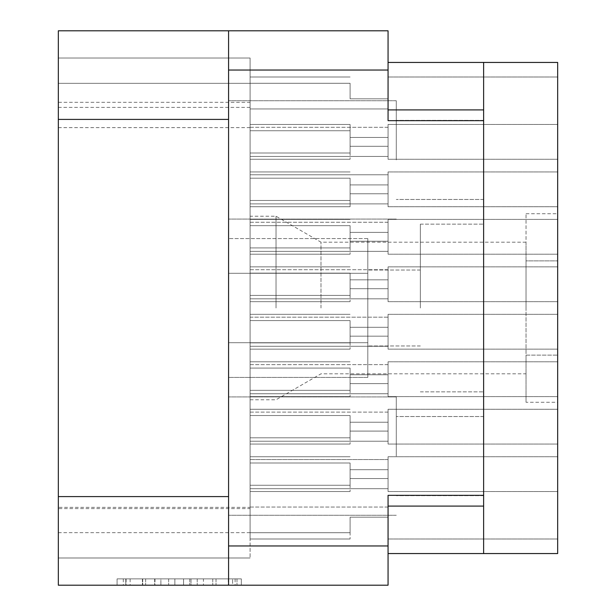 <?xml version="1.0" encoding="UTF-8"?>
<svg xmlns="http://www.w3.org/2000/svg" width="616" height="616" viewBox="0 0 616 616"><rect width="100%" height="100%" fill="white"/><g stroke="black" fill="none" stroke-linecap="round" stroke-linejoin="round"><path stroke-width="0.46" stroke-dasharray="3.08 2.31" d="M483.622 308L483.622 224.147L483.622 308M420.335 308L420.335 224.147L420.335 308M276.037 308L276.037 216.231L276.037 308M320.982 308L320.982 242.18L320.982 308M250.088 308L250.088 216.231L250.088 308L250.088 298.822L388.057 298.822L388.057 266.867L388.057 298.822L388.057 266.867L388.057 298.822L388.057 288.696L388.057 298.822L388.057 288.696L388.057 298.822L250.088 298.822L250.088 308L250.088 298.822L388.057 298.822L250.088 298.822L250.088 399.769L250.088 308M396.288 159.906L396.288 100.731L396.288 159.906M483.622 159.906L483.622 199.461L483.622 159.906M396.288 456.094L396.288 396.92L396.288 456.094M483.622 456.094L483.622 416.539L483.622 456.094M367.806 308L367.806 270.024L367.806 308M228.575 456.094L228.575 396.92L228.575 456.094M228.575 159.906L228.575 100.731L228.575 159.906M232.632 578.871L125.787 578.871L125.787 585.2L125.787 578.871L125.787 585.2L125.787 578.871L145.661 578.871L117.086 578.871L241.333 578.871L212.759 578.871L232.632 578.871L216.016 578.871L232.632 578.871L232.632 585.2L126.095 585.2L241.333 585.2L117.086 585.2L241.333 585.2L235.12 585.2L241.333 585.2L241.333 578.871L236.983 578.871L241.333 578.871L241.333 585.2L117.086 585.2L235.12 585.2L117.086 585.2L232.632 585.2L232.632 578.871L232.632 585.2M250.088 156.425L388.057 156.425L388.057 124.463L388.057 156.425L388.057 124.463L388.057 156.425L388.057 124.463L388.057 156.425L388.057 124.463L388.057 156.425L388.057 124.463L388.057 156.425L388.057 124.463L388.057 156.425L388.057 146.3L388.057 156.425L388.057 146.3L388.057 156.425L388.057 146.3L388.057 156.425L388.057 146.3L388.057 156.425L388.057 146.3L388.057 156.425L388.057 146.3L388.057 156.425L250.088 156.425L250.088 165.604L250.088 156.425L388.057 156.425L250.088 156.425L250.088 165.604L250.088 156.425L388.057 156.425L250.088 156.425L250.088 165.604L250.088 156.425L388.057 156.425L250.088 156.425L250.088 165.604L250.088 156.425L388.057 156.425L250.088 156.425L250.088 165.604L250.088 156.425L388.057 156.425L250.088 156.425L250.088 165.604L250.088 124.463L250.088 156.425L250.088 124.463L250.088 156.425L250.088 124.463L250.088 156.425L250.088 124.463L250.088 156.425L250.088 124.463L250.088 156.425L250.088 124.463L250.088 156.425L388.057 156.425L250.088 156.425M557.673 165.604L557.673 124.463L557.673 165.604M250.088 108.963L388.057 108.963L388.057 77L388.057 108.963L388.057 77L388.057 108.963L388.057 77L388.057 108.963L388.057 77L388.057 108.963L388.057 98.837L388.057 108.963L388.057 98.837L388.057 108.963L388.057 98.837L388.057 108.963L388.057 98.837L388.057 108.963L250.088 108.963L250.088 118.133L250.088 108.963L388.057 108.963L250.088 108.963L250.088 118.133L250.088 108.963L388.057 108.963L250.088 108.963L250.088 118.133L250.088 108.963L388.057 108.963L250.088 108.963L250.088 118.133L250.088 77L250.088 108.963L250.088 77L250.088 108.963L250.088 77L250.088 108.963L250.088 77L250.088 108.963L388.057 108.963L250.088 108.963M557.673 118.133L557.673 159.274L557.673 118.133M250.088 346.292L388.057 346.292L388.057 314.329L388.057 346.292L388.057 314.329L388.057 346.292L388.057 314.329L388.057 346.292L388.057 314.329L388.057 346.292L388.057 336.167L388.057 346.292L388.057 336.167L388.057 346.292L388.057 336.167L388.057 346.292L388.057 336.167L388.057 346.292L250.088 346.292L250.088 355.463L250.088 346.292L388.057 346.292L250.088 346.292L250.088 355.463L250.088 346.292L388.057 346.292L250.088 346.292L250.088 355.463L250.088 346.292L388.057 346.292L250.088 346.292L250.088 355.463L250.088 314.329L250.088 346.292L250.088 314.329L250.088 346.292L250.088 314.329L250.088 346.292L250.088 314.329L250.088 346.292L388.057 346.292L250.088 346.292M557.673 355.463L557.673 396.604L557.673 355.463M250.088 203.888L388.057 203.888L388.057 171.933L388.057 203.888L388.057 171.933L388.057 203.888L388.057 171.933L388.057 203.888L388.057 171.933L388.057 203.888L388.057 193.763L388.057 203.888L388.057 193.763L388.057 203.888L388.057 193.763L388.057 203.888L388.057 193.763L388.057 203.888L250.088 203.888L250.088 213.067L250.088 203.888L388.057 203.888L250.088 203.888L250.088 213.067L250.088 203.888L388.057 203.888L250.088 203.888L250.088 213.067L250.088 203.888L388.057 203.888L250.088 203.888L250.088 213.067L250.088 171.933L250.088 203.888L250.088 171.933L250.088 203.888L250.088 171.933L250.088 203.888L250.088 171.933L250.088 203.888L388.057 203.888L250.088 203.888M557.673 213.067L557.673 254.208L557.673 213.067M557.673 308L557.673 266.867L557.673 308M250.088 441.218L388.057 441.218L388.057 409.263L388.057 441.218L388.057 409.263L388.057 441.218L388.057 409.263L388.057 441.218L388.057 409.263L388.057 441.218L388.057 409.263L388.057 441.218L388.057 409.263L388.057 441.218L388.057 431.092L388.057 441.218L388.057 431.092L388.057 441.218L388.057 431.092L388.057 441.218L388.057 431.092L388.057 441.218L388.057 431.092L388.057 441.218L388.057 431.092L388.057 441.218L250.088 441.218L250.088 450.396L250.088 441.218L388.057 441.218L250.088 441.218L250.088 450.396L250.088 441.218L388.057 441.218L250.088 441.218L250.088 450.396L250.088 441.218L388.057 441.218L250.088 441.218L250.088 450.396L250.088 441.218L388.057 441.218L250.088 441.218L250.088 450.396L250.088 441.218L388.057 441.218L250.088 441.218L250.088 450.396L250.088 409.263L250.088 441.218L250.088 409.263L250.088 441.218L250.088 409.263L250.088 441.218L250.088 409.263L250.088 441.218L250.088 409.263L250.088 441.218L250.088 409.263L250.088 441.218L388.057 441.218L250.088 441.218M557.673 450.396L557.673 491.537L557.673 450.396M250.088 251.359L388.057 251.359L388.057 219.396L388.057 251.359L388.057 219.396L388.057 251.359L388.057 219.396L388.057 251.359L388.057 219.396L388.057 251.359L388.057 241.233L388.057 251.359L388.057 241.233L388.057 251.359L388.057 241.233L388.057 251.359L388.057 241.233L388.057 251.359L250.088 251.359L250.088 260.537L250.088 251.359L388.057 251.359L250.088 251.359L250.088 260.537L250.088 251.359L388.057 251.359L250.088 251.359L250.088 260.537L250.088 251.359L388.057 251.359L250.088 251.359L250.088 260.537L250.088 219.396L250.088 251.359L250.088 219.396L250.088 251.359L250.088 219.396L250.088 251.359L250.088 219.396L250.088 251.359L388.057 251.359L250.088 251.359M557.673 260.537L557.673 219.396L557.673 260.537M250.088 393.755L388.057 393.755L388.057 361.792L388.057 393.755L388.057 361.792L388.057 393.755L388.057 361.792L388.057 393.755L388.057 361.792L388.057 393.755L388.057 383.629L388.057 393.755L388.057 383.629L388.057 393.755L388.057 383.629L388.057 393.755L388.057 383.629L388.057 393.755L250.088 393.755L250.088 402.933L250.088 393.755L388.057 393.755L250.088 393.755L250.088 402.933L250.088 393.755L388.057 393.755L250.088 393.755L250.088 402.933L250.088 393.755L388.057 393.755L250.088 393.755L250.088 402.933L250.088 361.792L250.088 393.755L250.088 361.792L250.088 393.755L250.088 361.792L250.088 393.755L250.088 361.792L250.088 393.755L388.057 393.755L250.088 393.755M557.673 402.933L557.673 361.792L557.673 402.933M250.088 488.688L388.057 488.688L388.057 456.726L388.057 488.688L388.057 456.726L388.057 488.688L388.057 456.726L388.057 488.688L388.057 456.726L388.057 488.688L388.057 478.563L388.057 488.688L388.057 478.563L388.057 488.688L388.057 478.563L388.057 488.688L388.057 478.563L388.057 488.688L250.088 488.688L250.088 497.867L250.088 488.688L388.057 488.688L250.088 488.688L250.088 497.867L250.088 488.688L388.057 488.688L250.088 488.688L250.088 497.867L250.088 488.688L388.057 488.688L250.088 488.688L250.088 497.867L250.088 456.726L250.088 488.688L250.088 456.726L250.088 488.688L250.088 456.726L250.088 488.688L250.088 456.726L250.088 488.688L388.057 488.688L250.088 488.688M557.673 497.867L557.673 456.726L557.673 497.867M526.025 308L526.025 242.18L526.025 308M58.328 507.353L58.328 58.012L250.088 58.012L58.328 58.012L250.088 58.012L250.088 83.329L58.328 83.329L58.328 58.012L58.328 83.329L58.328 58.012L58.328 83.329L58.328 58.012L58.328 83.329L58.328 58.012L250.088 58.012L58.328 58.012L250.088 58.012L250.088 557.988L250.088 507.353L58.328 507.353L58.328 557.988L250.088 557.988L58.328 557.988L250.088 557.988L58.328 557.988L250.088 557.988L58.328 557.988L250.088 557.988L58.328 557.988L58.328 508.623L250.088 508.623M58.328 107.376L250.088 107.376L250.088 507.353M250.088 107.376L250.088 58.012L250.088 83.329L58.328 83.329L58.328 102.318L250.088 102.318M250.088 450.396L250.088 491.537L250.088 450.396M250.088 260.537L250.088 301.671L250.088 260.537M250.088 402.933L250.088 444.067L250.088 402.933M250.088 497.867L250.088 539L250.088 497.867M250.088 355.463L250.088 396.604L250.088 355.463M250.088 118.133L250.088 159.274L250.088 118.133M250.088 213.067L250.088 254.208L250.088 213.067M250.088 298.822L250.088 266.867L250.088 298.822L250.088 266.867L250.088 298.822L388.057 298.822L250.088 298.822M250.088 165.604L250.088 206.737L250.088 165.604M388.057 545.961L388.057 495.333L483.622 495.333L483.622 62.447L557.673 62.447L557.673 553.553L483.622 553.553L483.622 495.333L388.057 495.333L388.057 553.553L483.622 553.553L483.622 62.447L388.057 62.447L388.057 120.667L388.057 30.8L58.328 30.8L58.328 585.2L388.057 585.2L388.057 545.961L228.575 545.961L228.575 70.039L388.057 70.039M388.057 62.447L388.057 120.667L483.622 120.667M203.434 578.871L123.3 578.871L241.333 578.871L191.014 578.871L191.014 585.2L197.228 585.2L191.014 585.2L191.014 578.871L216.016 578.871L142.404 578.871L160.884 578.871L160.884 585.2L160.884 578.871L123.3 578.871L235.12 578.871L117.086 578.871L117.086 585.2L117.086 578.871L117.086 585.2L117.086 578.871L123.3 578.871L117.086 578.871L117.086 585.2L117.086 578.871L241.333 578.871L241.333 585.2L241.333 578.871L235.12 578.871L241.333 578.871L241.333 585.2L241.333 578.871L183.56 578.871L183.56 585.2L183.56 578.871L174.859 578.871L174.859 585.2L174.859 578.871L174.859 585.2L174.859 578.871L126.095 578.871L212.759 578.871L203.434 578.871L203.434 585.2M250.088 127.627L58.328 127.627L58.328 508.623M58.328 127.627L58.328 102.318M250.088 174.782L388.057 174.782L388.057 206.737L388.057 174.782L388.057 206.737L388.057 174.782L388.057 206.737L388.057 174.782L388.057 206.737L388.057 174.782L388.057 206.737L388.057 174.782L388.057 206.737L388.057 174.782L388.057 184.908L388.057 174.782L388.057 184.908L388.057 174.782L388.057 184.908L388.057 174.782L388.057 184.908L388.057 174.782L388.057 184.908L388.057 174.782L250.088 174.782M350.088 184.908L388.057 184.908L350.088 184.908L350.088 200.47L350.088 184.908L388.057 184.908L350.088 184.908L350.088 200.47L250.088 200.47L350.088 200.47L350.088 206.737L350.088 184.908L388.057 184.908L350.088 184.908L350.088 200.47L250.088 200.47L350.088 200.47L350.088 184.908L388.057 184.908L350.088 184.908L350.088 200.47L250.088 200.47L350.088 200.47L350.088 184.908L388.057 184.908L350.088 184.908L350.088 200.47L250.088 200.47L350.088 200.47L350.088 184.908L388.057 184.908L350.088 184.908L350.088 200.47L250.088 200.47L350.088 200.47L350.088 184.908M350.088 130.738L250.088 130.738L350.088 130.738L350.088 146.3L350.088 124.463L350.088 130.738L250.088 130.738L350.088 130.738L350.088 146.3L388.057 146.3L350.088 146.3L350.088 130.738L250.088 130.738L350.088 130.738L350.088 146.3L388.057 146.3L350.088 146.3L350.088 130.738L250.088 130.738L350.088 130.738L350.088 146.3L388.057 146.3L350.088 146.3L350.088 130.738L250.088 130.738L350.088 130.738L350.088 146.3L388.057 146.3L350.088 146.3L350.088 130.738L250.088 130.738L350.088 130.738L350.088 146.3L388.057 146.3L350.088 146.3L350.088 130.738M250.088 127.312L388.057 127.312L388.057 159.274L388.057 127.312L388.057 159.274L388.057 127.312L388.057 159.274L388.057 127.312L388.057 159.274L388.057 127.312L388.057 137.437L388.057 127.312L388.057 137.437L388.057 127.312L388.057 137.437L388.057 127.312L388.057 137.437L388.057 127.312L250.088 127.312M250.088 364.641L388.057 364.641L388.057 396.604L388.057 364.641L388.057 396.604L388.057 364.641L388.057 396.604L388.057 364.641L388.057 396.604L388.057 364.641L388.057 374.767L388.057 364.641L388.057 374.767L388.057 364.641L388.057 374.767L388.057 364.641L388.057 374.767L388.057 364.641L250.088 364.641M250.088 222.245L388.057 222.245L388.057 254.208L388.057 222.245L388.057 254.208L388.057 222.245L388.057 254.208L388.057 222.245L388.057 254.208L388.057 222.245L388.057 232.371L388.057 222.245L388.057 232.371L388.057 222.245L388.057 232.371L388.057 222.245L388.057 232.371L388.057 222.245L250.088 222.245M250.088 317.178L388.057 317.178L388.057 349.133L388.057 317.178L388.057 349.133L388.057 317.178L388.057 327.304L388.057 317.178L388.057 327.304L388.057 317.178L250.088 317.178M250.088 459.575L388.057 459.575L388.057 491.537L388.057 459.575L388.057 491.537L388.057 459.575L388.057 491.537L388.057 459.575L388.057 491.537L388.057 459.575L388.057 491.537L388.057 459.575L388.057 491.537L388.057 459.575L388.057 469.7L388.057 459.575L388.057 469.7L388.057 459.575L388.057 469.7L388.057 459.575L388.057 469.7L388.057 459.575L388.057 469.7L388.057 459.575L388.057 469.7L388.057 459.575L250.088 459.575M250.088 269.708L388.057 269.708L388.057 301.671L388.057 269.708L388.057 301.671L388.057 269.708L388.057 301.671L388.057 269.708L388.057 301.671L388.057 269.708L388.057 279.833L388.057 269.708L388.057 279.833L388.057 269.708L388.057 279.833L388.057 269.708L388.057 279.833L388.057 269.708L250.088 269.708M250.088 412.112L388.057 412.112L388.057 444.067L388.057 412.112L388.057 444.067L388.057 412.112L388.057 444.067L388.057 412.112L388.057 444.067L388.057 412.112L388.057 422.237L388.057 412.112L388.057 422.237L388.057 412.112L388.057 422.237L388.057 412.112L388.057 422.237L388.057 412.112L250.088 412.112M250.088 507.037L388.057 507.037L388.057 539L388.057 507.037L388.057 539L388.057 507.037L388.057 539L388.057 507.037L388.057 539L388.057 507.037L388.057 517.163L388.057 507.037L388.057 517.163L388.057 507.037L388.057 517.163L388.057 507.037L388.057 517.163L388.057 507.037L250.088 507.037M350.088 279.833L388.057 279.833L350.088 279.833L350.088 295.395L350.088 279.833L388.057 279.833L350.088 279.833L350.088 295.395L250.088 295.395L350.088 295.395L350.088 279.833L388.057 279.833L350.088 279.833L350.088 295.395L250.088 295.395L350.088 295.395L350.088 279.833L388.057 279.833L350.088 279.833L350.088 295.395L250.088 295.395L350.088 295.395L350.088 279.833M350.088 225.672L250.088 225.672L350.088 225.672L350.088 241.233L350.088 225.672L250.088 225.672L350.088 225.672L350.088 241.233L388.057 241.233L350.088 241.233L350.088 225.672L250.088 225.672L350.088 225.672L350.088 241.233L388.057 241.233L350.088 241.233L350.088 225.672L250.088 225.672L350.088 225.672L350.088 241.233L388.057 241.233L350.088 241.233L350.088 225.672M350.088 469.7L388.057 469.7L350.088 469.7L350.088 485.262L350.088 469.7L388.057 469.7L350.088 469.7L350.088 485.262L250.088 485.262L350.088 485.262L350.088 469.7L388.057 469.7L350.088 469.7L350.088 485.262L250.088 485.262L350.088 485.262L350.088 469.7L388.057 469.7L350.088 469.7L350.088 485.262L250.088 485.262L350.088 485.262L350.088 469.7L388.057 469.7L350.088 469.7L350.088 485.262L250.088 485.262L350.088 485.262L350.088 469.7L388.057 469.7L350.088 469.7L350.088 485.262L250.088 485.262L350.088 485.262L350.088 469.7M350.088 415.531L250.088 415.531L350.088 415.531L350.088 431.092L350.088 415.531L250.088 415.531L350.088 415.531L350.088 431.092L388.057 431.092L350.088 431.092L350.088 415.531L250.088 415.531L350.088 415.531L350.088 431.092L388.057 431.092L350.088 431.092L350.088 415.531L250.088 415.531L350.088 415.531L350.088 431.092L388.057 431.092L350.088 431.092L350.088 415.531L250.088 415.531L350.088 415.531L350.088 431.092L388.057 431.092L350.088 431.092L350.088 415.531L250.088 415.531L350.088 415.531L350.088 431.092L388.057 431.092L350.088 431.092L350.088 415.531M350.088 422.237L388.057 422.237L350.088 422.237L350.088 437.799L350.088 422.237L388.057 422.237L350.088 422.237L350.088 437.799L250.088 437.799L350.088 437.799L350.088 422.237L388.057 422.237L350.088 422.237L350.088 437.799L250.088 437.799L350.088 437.799L350.088 422.237L388.057 422.237L350.088 422.237L350.088 437.799L250.088 437.799L350.088 437.799L350.088 422.237M350.088 368.068L250.088 368.068L350.088 368.068L350.088 383.629L350.088 368.068L250.088 368.068L350.088 368.068L350.088 383.629L388.057 383.629L350.088 383.629L350.088 368.068L250.088 368.068L350.088 368.068L350.088 383.629L388.057 383.629L350.088 383.629L350.088 368.068L250.088 368.068L350.088 368.068L350.088 383.629L388.057 383.629L350.088 383.629L350.088 368.068M350.088 517.163L388.057 517.163L350.088 517.163L350.088 532.725L350.088 517.163L388.057 517.163L350.088 517.163L350.088 532.725L250.088 532.725L350.088 532.725L350.088 517.163L388.057 517.163L350.088 517.163L350.088 532.725L250.088 532.725L350.088 532.725L350.088 517.163L388.057 517.163L350.088 517.163L350.088 532.725L250.088 532.725L350.088 532.725L350.088 517.163M350.088 463.001L250.088 463.001L350.088 463.001L350.088 478.563L350.088 463.001L250.088 463.001L350.088 463.001L350.088 478.563L388.057 478.563L350.088 478.563L350.088 463.001L250.088 463.001L350.088 463.001L350.088 478.563L388.057 478.563L350.088 478.563L350.088 463.001L250.088 463.001L350.088 463.001L350.088 478.563L388.057 478.563L350.088 478.563L350.088 463.001M350.088 137.437L388.057 137.437L350.088 137.437L350.088 152.999L350.088 137.437L388.057 137.437L350.088 137.437L350.088 152.999L250.088 152.999L350.088 152.999L350.088 137.437L388.057 137.437L350.088 137.437L350.088 152.999L250.088 152.999L350.088 152.999L350.088 137.437L388.057 137.437L350.088 137.437L350.088 152.999L250.088 152.999L350.088 152.999L350.088 137.437M350.088 83.276L250.088 83.276L350.088 83.276L350.088 98.837L350.088 83.276L250.088 83.276L350.088 83.276L350.088 98.837L388.057 98.837L350.088 98.837L350.088 83.276L250.088 83.276L350.088 83.276L350.088 98.837L388.057 98.837L350.088 98.837L350.088 83.276L250.088 83.276L350.088 83.276L350.088 98.837L388.057 98.837L350.088 98.837L350.088 83.276M350.088 374.767L388.057 374.767L350.088 374.767L350.088 390.328L350.088 374.767L388.057 374.767L350.088 374.767L350.088 390.328L250.088 390.328L350.088 390.328L350.088 374.767L388.057 374.767L350.088 374.767L350.088 390.328L250.088 390.328L350.088 390.328L350.088 374.767L388.057 374.767L350.088 374.767L350.088 390.328L250.088 390.328L350.088 390.328L350.088 374.767M350.088 320.605L250.088 320.605L350.088 320.605L350.088 336.167L350.088 320.605L250.088 320.605L350.088 320.605L350.088 336.167L388.057 336.167L350.088 336.167L350.088 320.605L250.088 320.605L350.088 320.605L350.088 336.167L388.057 336.167L350.088 336.167L350.088 320.605L250.088 320.605L350.088 320.605L350.088 336.167L388.057 336.167L350.088 336.167L350.088 320.605M350.088 327.304L388.057 327.304L350.088 327.304L350.088 342.866L350.088 327.304L388.057 327.304L350.088 327.304L350.088 342.866L250.088 342.866L350.088 342.866L350.088 327.304M350.088 273.134L250.088 273.134L350.088 273.134L350.088 288.696L350.088 273.134L250.088 273.134L350.088 273.134L350.088 288.696L388.057 288.696L350.088 288.696L350.088 273.134M350.088 232.371L388.057 232.371L350.088 232.371L350.088 247.932L350.088 232.371L388.057 232.371L350.088 232.371L350.088 247.932L250.088 247.932L350.088 247.932L350.088 232.371L388.057 232.371L350.088 232.371L350.088 247.932L250.088 247.932L350.088 247.932L350.088 232.371L388.057 232.371L350.088 232.371L350.088 247.932L250.088 247.932L350.088 247.932L350.088 232.371M350.088 178.201L250.088 178.201L350.088 178.201L350.088 193.763L350.088 178.201L250.088 178.201L350.088 178.201L350.088 193.763L388.057 193.763L350.088 193.763L350.088 178.201L250.088 178.201L350.088 178.201L350.088 193.763L388.057 193.763L350.088 193.763L350.088 178.201L250.088 178.201L350.088 178.201L350.088 193.763L388.057 193.763L350.088 193.763L350.088 178.201M350.088 247.932L250.088 247.932L350.088 247.932L350.088 254.208L350.088 247.932M350.088 193.763L388.057 193.763L350.088 193.763M350.088 342.866L250.088 342.866L350.088 342.866L350.088 349.133L350.088 342.866M350.088 288.696L388.057 288.696L350.088 288.696M350.088 390.328L250.088 390.328L350.088 390.328L350.088 396.604L350.088 390.328M350.088 336.167L388.057 336.167L350.088 336.167M350.088 152.999L250.088 152.999L350.088 152.999L350.088 159.274L350.088 152.999M350.088 98.837L388.057 98.837L350.088 98.837M350.088 532.725L250.088 532.725L350.088 532.725L350.088 539L350.088 532.725M350.088 478.563L388.057 478.563L350.088 478.563M350.088 437.799L250.088 437.799L350.088 437.799L350.088 444.067L350.088 437.799M350.088 383.629L388.057 383.629L350.088 383.629M350.088 200.47L250.088 200.47L350.088 200.47L350.088 206.737L350.088 200.47M350.088 146.3L388.057 146.3L350.088 146.3M350.088 295.395L250.088 295.395L350.088 295.395L350.088 301.671L350.088 295.395M350.088 241.233L388.057 241.233L350.088 241.233M350.088 485.262L250.088 485.262L350.088 485.262L350.088 491.537L350.088 485.262M350.088 431.092L388.057 431.092L350.088 431.092M557.673 402.271L557.673 355.132L557.673 402.271L526.025 402.271L526.025 355.132L526.025 402.271M557.673 260.868L557.673 355.132L557.673 213.729L557.673 260.868L526.025 260.868L526.025 355.132L557.673 355.132L526.025 355.132L526.025 213.729L526.025 260.868L557.673 260.868M241.333 578.871L241.333 585.2M183.56 578.871L183.56 585.2L183.56 578.871M117.086 578.871L117.086 585.2L117.086 578.871L123.3 578.871L117.086 578.871M388.057 553.553L388.057 495.333L483.622 495.333M483.622 62.447L483.622 553.553M58.328 58.012L250.088 58.012L58.328 58.012M58.328 532.671L250.088 532.671M58.328 119.404L228.575 119.404L228.575 585.2L228.575 496.596L58.328 496.596M228.575 342.712L228.575 238.577L228.575 377.423L228.575 342.712L367.806 342.712L367.806 377.423L228.575 377.423L367.806 377.423L367.806 273.288L367.806 342.712L228.575 342.712L367.806 342.712L367.806 273.288L228.575 273.288L228.575 238.577L228.575 273.288L367.806 273.288L367.806 238.577L367.806 273.288L228.575 273.288L367.806 273.288L367.806 377.423L367.806 342.712L228.575 342.712M228.575 119.404L228.575 496.596M228.575 545.961L228.575 585.2M228.575 30.8L228.575 70.039M367.806 238.577L228.575 238.577L367.806 238.577L367.806 273.288L367.806 238.577M526.025 213.729L557.673 213.729M216.016 578.871L216.016 585.2L216.016 578.871M236.983 578.871L236.983 585.2L236.983 578.871M483.622 506.09L388.057 506.09M388.057 109.91L483.622 109.91M145.661 578.871L145.661 585.2L145.661 578.871M154.986 578.871L154.986 585.2M212.759 578.871L212.759 585.2L212.759 578.871M235.12 578.871L235.12 585.2M123.3 578.871L123.3 585.2M130.138 578.871L130.138 585.2M228.282 578.871L228.282 585.2M189.767 578.871L189.767 585.2L189.767 578.871M142.712 578.871L142.712 585.2L142.712 578.871M168.645 578.871L168.645 585.2L168.645 578.871M154.67 578.871L154.67 585.2L154.67 578.871M142.404 578.871L142.404 585.2L142.404 578.871M197.228 578.871L197.228 585.2L197.228 578.871M420.335 224.147L483.622 224.147L420.335 224.147M526.025 242.18L320.982 242.18L276.037 216.231L250.088 216.231M483.622 120.351L396.288 120.351L483.622 120.351M483.622 416.539L396.288 416.539L483.622 416.539M420.335 270.024L367.806 270.024L420.335 270.024M396.288 396.92L228.575 396.92L396.288 396.92M396.288 100.731L228.575 100.731L396.288 100.731M388.057 124.463L557.673 124.463L388.057 124.463M388.057 77L557.673 77L388.057 77M388.057 314.329L557.673 314.329L388.057 314.329M388.057 171.933L557.673 171.933L388.057 171.933M388.057 266.867L557.673 266.867L388.057 266.867M388.057 409.263L557.673 409.263L388.057 409.263M388.057 219.396L557.673 219.396L388.057 219.396M388.057 361.792L557.673 361.792L388.057 361.792M388.057 456.726L557.673 456.726L388.057 456.726M420.335 345.976L367.806 345.976L420.335 345.976M250.088 399.769L276.037 399.769L320.982 373.82L526.025 373.82M388.057 206.737L557.673 206.737L388.057 206.737M350.088 124.463L250.088 124.463L350.088 124.463M350.088 206.737L250.088 206.737L350.088 206.737M388.057 159.274L557.673 159.274L388.057 159.274M388.057 396.604L557.673 396.604L388.057 396.604M388.057 254.208L557.673 254.208L388.057 254.208M388.057 349.133L557.673 349.133L388.057 349.133M388.057 491.537L557.673 491.537L388.057 491.537M388.057 301.671L557.673 301.671L388.057 301.671M388.057 444.067L557.673 444.067L388.057 444.067M388.057 539L557.673 539L388.057 539M350.088 409.263L250.088 409.263L350.088 409.263M350.088 491.537L250.088 491.537L350.088 491.537M350.088 219.396L250.088 219.396L350.088 219.396M350.088 301.671L250.088 301.671L350.088 301.671M350.088 361.792L250.088 361.792L350.088 361.792M350.088 444.067L250.088 444.067L350.088 444.067M350.088 456.726L250.088 456.726L350.088 456.726M350.088 539L250.088 539L350.088 539M350.088 77L250.088 77L350.088 77M350.088 159.274L250.088 159.274L350.088 159.274M350.088 314.329L250.088 314.329L350.088 314.329M350.088 396.604L250.088 396.604L350.088 396.604M350.088 266.867L250.088 266.867L350.088 266.867M350.088 349.133L250.088 349.133L350.088 349.133M350.088 171.933L250.088 171.933L350.088 171.933M350.088 254.208L250.088 254.208L350.088 254.208M126.095 578.871L126.095 585.2M125.787 578.871L125.787 585.2M396.288 515.269L228.575 515.269L396.288 515.269M396.288 219.08L228.575 219.08L396.288 219.08M483.622 495.649L396.288 495.649L483.622 495.649M483.622 199.461L396.288 199.461L483.622 199.461M58.328 83.329L250.088 83.329L58.328 83.329M420.335 391.853L483.622 391.853L420.335 391.853"/><path stroke-width="0.92" d="M228.575 119.404L58.328 119.404L58.328 30.8L388.057 30.8L388.057 120.667L483.622 120.667L483.622 553.553L388.057 553.553M483.622 495.333L388.057 495.333L388.057 585.2L58.328 585.2L58.328 496.596L228.575 496.596M58.328 119.404L58.328 496.596M228.575 585.2L228.575 30.8M483.622 553.553L557.673 553.553L557.673 62.447L483.622 62.447L483.622 120.667M388.057 62.447L483.622 62.447M228.575 545.961L388.057 545.961M388.057 70.039L228.575 70.039M388.057 506.09L483.622 506.09M483.622 109.91L388.057 109.91"/></g></svg>
